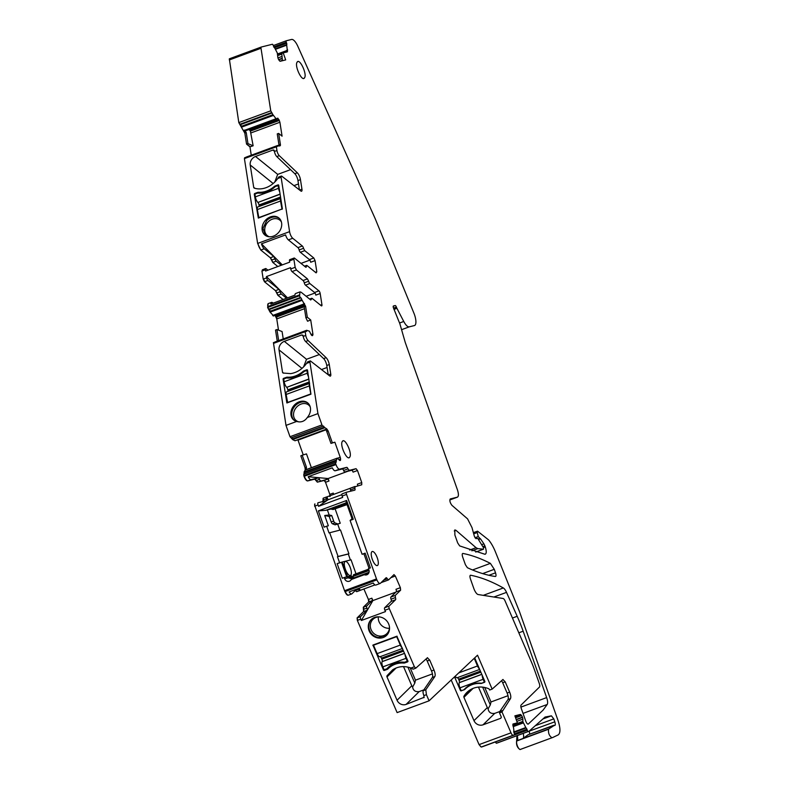 <?xml version="1.0" encoding="UTF-8"?>
<svg xmlns="http://www.w3.org/2000/svg" width="789" height="789" viewBox="0 0 789 789"><rect width="100%" height="100%" fill="white"/><g stroke="black" fill="none" stroke-linecap="round" stroke-linejoin="round"><path stroke-width="1.18" d="M353.373 577.933A3.56 1.233 69.8 0 0 353.127 576.404L369.094 570.516M329.654 532.693L338.087 556.492L348.916 553.779L340.483 529.971L329.023 532.92L326.656 526.214L324.121 527.151L318.361 510.887L346.608 500.463L353.265 519.28L350.109 520.444L362.092 554.272L363.916 553.819M350.109 520.444L352.042 518.718M353.64 574.688L368.66 569.145L353.65 574.688A1.42 0.493 69.8 0 0 353.64 574.688A1.42 0.493 69.8 0 0 353.452 575.043A3.56 1.233 69.8 0 1 353.147 575.852L353.127 576.404M356.007 573.81L351.056 559.815L342.258 562.024L348.057 577.844L351.766 578.781L351.292 579.501L364.262 574.717A3.866 3.62 75.9 0 0 368.927 569.895L368.473 568.603L370.386 567.902L365.159 553.148L363.907 553.789L369.074 568.386M350.326 575.516A7.476 2.594 69.8 0 0 350.415 575.487A7.476 2.594 69.8 0 0 350.306 567.715A7.476 2.594 69.8 0 0 345.335 561.433A7.476 2.594 69.8 0 0 345.247 561.462A7.476 2.594 69.8 0 0 345.345 569.244A7.476 2.594 69.8 0 0 350.326 575.516M365.159 553.148L362.092 554.272M376.481 578.919L346.558 494.417L342.17 496.034L342.663 497.415L318.549 506.311L318.056 504.93L314.919 506.084L344.537 590.705L376.481 578.919L376.886 579.856A5.336 1.854 69.8 0 0 380.16 583.456A5.336 1.854 69.8 0 0 380.406 583.298L386.058 577.765A2.14 0.74 69.8 0 1 386.156 577.706A2.14 0.74 69.8 0 1 387.32 578.83L388.582 579.895L384.105 581.572A2.14 0.74 -110.2 0 1 383.069 580.694M338.087 556.492L337.455 556.728L339.595 562.764L337.15 563.662L342.318 578.248L344.231 577.548L344.685 578.83A3.866 3.62 75.9 0 0 351.292 579.501L352.042 578.633L347.535 576.927L349.241 576.167A5.336 1.854 69.8 0 1 349.349 576.128L350.632 575.802A3.205 2.998 75.9 0 0 353.63 577.952M353.265 519.28L352.131 518.965L346.115 501.972L346.608 500.463M347.042 504.615L333.283 509.467A7.121 2.466 69.8 0 1 332.83 509.477L330.995 509.092A7.121 2.466 69.8 0 0 330.542 509.102L325.857 510.296L346.381 502.731M340.227 523.245L335.325 524.774L340.227 523.245L335.177 508.994M337.722 524.172L339.832 530.139M348.916 553.779L348.294 554.016L350.405 559.983M337.15 563.662L342.258 562.024M364.262 574.717L368.641 572.498M349.349 576.128A3.205 2.998 75.9 0 0 353.156 578.13A2.14 0.74 -110.2 0 1 353.206 578.11L369.035 572.272L351.766 578.781M377.26 565.585A7.476 2.594 69.8 0 0 377.359 565.555A7.476 2.594 69.8 0 0 377.25 557.774A7.476 2.594 69.8 0 0 372.27 551.501A7.476 2.594 69.8 0 0 372.181 551.531A7.476 2.594 69.8 0 0 372.29 559.302A7.476 2.594 69.8 0 0 377.26 565.585M304.732 250.655L300.343 252.273A2.14 0.74 -110.2 0 1 299.139 249.945L303.528 248.328L304.732 250.655L313.805 257.983L315.067 260.626L316.803 271.801L316.123 272.876L307.049 265.548L306.329 266.327L307.049 265.548M267.925 270.193L266.071 268.704A2.14 0.74 69.8 0 0 265.617 268.556A2.14 0.74 69.8 0 0 265.39 269.779L265.587 271.051L289.701 262.155L289.504 260.883A2.14 0.74 69.8 0 1 289.741 259.66L294.119 258.042A2.14 0.74 69.8 0 1 294.573 258.181L305.619 267.106A2.14 0.74 69.8 0 0 306.063 267.244A2.14 0.74 69.8 0 0 306.329 266.327L305.175 266.751M294.119 258.042A2.14 0.74 69.8 0 0 293.893 259.265L295.145 267.323L290.766 268.941L290.559 267.668L266.445 276.564L266.643 277.846L263.506 279L264.769 281.643L267.905 280.489A2.14 0.74 -110.2 0 1 266.643 277.846M296.408 269.976L292.019 271.594L303.065 280.509L307.454 278.892L296.408 269.976L295.145 267.323M307.454 278.892L308.657 281.219A2.14 0.74 69.8 0 0 309.85 283.537L318.924 290.865L314.545 292.482L305.471 285.154L309.85 283.537M314.545 292.482A2.14 0.74 69.8 0 1 315.807 295.125L320.186 293.508A2.14 0.74 69.8 0 0 318.924 290.865M320.186 293.508L321.932 304.682A2.14 0.74 69.8 0 1 321.695 305.895A2.14 0.74 69.8 0 1 321.251 305.757L312.178 298.429A2.14 0.74 69.8 0 0 311.724 298.291A2.14 0.74 69.8 0 0 311.458 299.209L310.738 299.988L301.151 292.246L300.027 291.891L295.648 293.508A5.336 1.854 -110.2 0 0 294.958 295.125L270.844 304.021A5.336 1.854 -110.2 0 1 271.524 302.404A5.336 1.854 -110.2 0 1 272.649 302.759L273.152 303.163M310.304 299.633L311.458 299.209L310.738 299.988M268.24 303.637L267.619 307.493L299.573 295.717L300.027 291.891M299.573 295.717A1.42 0.493 69.8 0 0 300.412 297.473L300.895 297.867A1.42 0.493 69.8 0 1 301.733 299.583L305.599 306.25L304.189 306.763L303.489 303.923L304.495 303.548M306.615 330.335L275.026 341.962L306.655 330.295L309.436 331.202L310.856 334.102A2.495 0.868 69.8 0 0 311.754 335.384L311.872 335.473A2.495 0.868 69.8 0 0 312.395 335.641A2.495 0.868 69.8 0 0 312.572 335.483L312.789 335.147A2.495 0.868 69.8 0 0 312.878 333.875L310.708 319.959L307.306 317.208L305.599 306.25M306.655 330.295L306.576 330.699A1.42 0.493 69.8 0 1 306.418 331.469A1.42 0.493 69.8 0 1 306.122 331.37L305.629 330.986A1.42 0.493 69.8 0 0 305.333 330.887A1.42 0.493 69.8 0 0 305.175 331.696L305.757 335.424A4.27 1.479 69.8 0 0 308.114 340.562L326.133 357.693A5.691 1.972 69.8 0 1 329.269 364.548L330.759 374.085A3.56 1.233 69.8 0 1 330.374 376.116A3.56 1.233 69.8 0 1 329.654 375.899L310.59 361.076A2.14 0.74 69.8 0 0 310.156 360.948A2.14 0.74 69.8 0 0 309.929 362.161L317.937 413.604L321.951 424.916A1.42 0.493 69.8 0 0 322.908 426.139L323.263 426.05A1.42 0.493 69.8 0 1 324.2 427.224L326.784 428.9L328.155 430.991L326.745 431.514L325.778 429.275L326.784 428.9M311.369 467.69L306.487 453.892L302.217 455.243L306.428 467.147L306.231 469.672L337.268 458.133L339.27 459.987A2.495 0.868 69.8 0 0 340.108 460.529L340.197 460.51A2.495 0.868 69.8 0 0 340.227 460.5A2.495 0.868 69.8 0 0 340.552 459.671L340.552 458.971A2.495 0.868 69.8 0 0 340.207 457.255L334.881 442.205L332.356 442.836L328.155 430.991M306.408 469.524L337.238 458.162L336.114 460.855A1.42 0.493 69.8 0 1 336.104 462.255A1.42 0.493 69.8 0 1 336.084 462.265L335.729 462.354A1.42 0.493 69.8 0 0 335.71 462.364A1.42 0.493 69.8 0 0 335.719 463.814L335.986 464.573A5.336 1.854 69.8 0 0 339.576 469.149L346.696 467.364A2.14 0.74 69.8 0 1 347.998 468.863L349.31 470.362L356.046 468.676L357.486 470.51L361.757 482.582L361.747 484.771L350.592 488.085A2.14 0.74 69.8 0 0 350.592 488.085A2.14 0.74 69.8 0 0 350.503 489.93A2.14 0.74 69.8 0 1 350.681 491.192M342.17 496.034A2.14 0.74 69.8 0 1 342.16 493.855A2.14 0.74 69.8 0 0 342.16 493.855L346.519 492.247A2.14 0.74 69.8 0 1 346.568 492.228L354.774 490.166A2.14 0.74 69.8 0 0 354.794 490.166A2.14 0.74 69.8 0 0 354.892 488.312L355.011 486.458M342.16 493.855L346.539 492.237A2.14 0.74 69.8 0 0 346.558 494.417M388.582 579.895L394.027 574.589M393.928 574.648L395.338 576.029L400.368 587.677L400.625 590.172L395.279 595.419L390.9 597.036L396.246 591.789A2.14 0.74 -110.2 0 0 395.979 589.294L400.368 587.677M395.417 597.589L391.028 599.206A2.14 0.74 69.8 0 1 391.166 601.376L395.545 599.758A2.14 0.74 69.8 0 0 395.417 597.589L395.279 595.419M395.545 599.758L389.036 606.139A2.14 0.74 69.8 0 0 389.302 608.635L414.393 666.784L415.793 668.175L413.199 669.151A2.14 0.74 -110.2 0 1 412.657 668.934L411.01 668.036C404.382 665.669 398.258 666.261 392.646 669.812L387.064 675.709L393.819 669.082M427.52 657.681L415.793 668.175M427.372 657.779L429.709 660.087L427.194 661.014A3.56 1.233 -110.2 0 0 425.971 659.032M427.194 661.014L431.494 670.956L433.999 670.039L429.709 660.087M433.999 670.039C435.193 673.047 435.469 675.216 434.828 676.558L432.323 677.485A5.691 1.972 -110.2 0 0 431.494 670.956M503.007 679.437L492.149 689.103L477.532 655.205L429.068 700.819L426.415 694.665L425.794 689.773L434.828 676.558M492.257 689.044L489.644 690.03L489.427 689.507A1.42 1.322 -134.4 0 0 488.618 688.708A21.352 19.794 -134.4 0 0 466.95 692.367A21.352 19.794 -134.4 0 0 464.001 696.125A1.42 1.322 -134.4 0 0 463.942 697.348L473.094 688.383M502.859 679.526L505.197 681.834L502.692 682.761A3.56 1.233 -110.2 0 0 501.459 680.789M502.692 682.761L507.13 693.048L509.635 692.121L505.197 681.834M509.635 692.121C510.828 695.129 511.104 697.308 510.463 698.65L507.958 699.567A5.691 1.972 -110.2 0 0 507.13 693.048M451.19 680L479.071 744.619L511.016 732.833L502.001 711.944L510.463 698.65M511.016 732.833A3.56 1.233 69.8 0 0 513.156 735.249L514.29 734.963A1.42 0.493 69.8 0 0 514.31 734.963A1.42 0.493 69.8 0 0 514.3 733.504L513.935 732.498L525.997 728.02L522.87 721.649L522.831 719.154A2.495 0.868 69.8 0 0 522.496 717.428L522.407 717.201A2.495 0.868 69.8 0 0 521.578 715.603L521.125 715.021A2.495 0.868 69.8 0 0 520.286 714.479L514.882 715.83L517.377 722.872L513.057 723.967M513.116 723.937L513.935 731.038A1.42 0.493 69.8 0 0 513.935 732.498M495.324 741.966L527.289 730.249L526.934 729.243A1.42 0.493 69.8 0 0 525.997 728.02M527.289 730.249A1.42 0.493 69.8 0 0 528.245 731.472L528.886 731.314A3.56 1.233 69.8 0 0 528.926 731.295A3.56 1.233 69.8 0 0 529.074 731.206L545.14 716.994M545.061 717.053L551.412 715.83L553.779 718.887L535.287 725.702M529.094 731.186L554.825 721.836L553.779 718.887M554.825 721.836C555.594 724.489 555.426 725.673 554.312 725.387L554.854 725.476M523.235 733.395A7.121 2.466 -110.2 0 1 523.186 738.356L548.878 728.888L554.312 725.387L527.979 734.825A3.56 1.233 -110.2 0 1 528.088 734.766A3.56 1.233 -110.2 0 1 528.206 734.746M548.878 728.888L517.16 740.654A7.121 2.466 -110.2 0 0 517.288 735.585M516.973 735.703L516.617 741.029C516.164 744.885 517.298 747.725 520.02 749.55L551.965 737.764C549.252 735.94 548.118 733.099 548.572 729.243L548.789 728.987M552.448 737.646L558.257 734.865C560.575 732.971 560.486 728.139 557.991 720.367L519.399 611.386L495.433 551.905A21.352 7.407 69.8 0 0 488.578 539.893L477.552 531.175L477.237 532.545L473.745 533.837M473.439 532.614L477.552 531.175M478.173 539.074L479.939 538.423L478.252 536.55L477.237 532.545M479.939 538.423L480.501 538.848L478.469 539.597M482.02 544.548L483.913 543.848L480.501 538.848M483.913 543.848L484.9 545.85L483.065 546.521M483.45 547.596L485.274 546.915L484.9 545.85M485.274 546.915C486.695 551.57 486.547 554.006 484.811 554.233L459.662 545.909L457.679 542.921L454.878 535.021L454.839 529.922L455.973 530.316L454.247 530.958M485.334 554.203L484.811 554.233M450.272 498.944L450.312 498.924C449.434 500.502 449.967 502.642 451.929 505.335L467.561 518.856L471.99 527.585L474.367 536.313L475.964 538.67L477.404 538.305L478.085 538.917L483.499 547.734L483.42 549.203L477.828 548.621L476.053 547.694L455.973 530.316M475.757 552.053L483.509 549.193L475.718 552.044M393.386 306.004L393.435 305.984A1.775 0.621 69.8 0 0 393.415 305.994A1.775 0.621 69.8 0 0 393.425 307.818L398.918 321.468A10.296 3.57 69.8 0 1 399.924 323.944L405.24 342.436L457.442 489.841C458.734 493.953 458.725 496.389 457.403 497.149L450.223 498.954M449.809 499.96L457.492 497.119L449.809 499.95M393.435 305.984L395.19 305.55L393.218 306.28M393.533 308.124L396.384 307.069A1.775 0.621 69.8 0 0 395.19 305.55M396.384 307.069L396.611 307.71L393.76 308.765M414.412 325.561L414.541 325.512A10.681 3.698 69.8 0 1 414.412 325.561L409.274 326.843C407.647 327.041 405.802 325.246 403.741 321.468L396.611 307.71M414.541 325.512A10.681 3.698 69.8 0 0 414.836 325.364A10.681 3.698 69.8 0 0 413.929 313.203L375.16 218.602L297.828 46.304A10.681 3.698 69.8 0 0 291.575 39.45L286.279 40.772A1.42 0.493 69.8 0 0 286.269 40.781A1.42 0.493 69.8 0 0 286.279 42.241L286.634 43.247A1.42 0.493 69.8 0 1 286.644 44.697L287.482 51.788M261.218 47.064L229.638 58.711A2.14 0.74 69.8 0 0 229.609 58.721L261.248 47.044A2.14 0.74 69.8 0 0 261.248 47.044L272.323 44.273A1.42 0.493 69.8 0 1 273.28 45.496L273.635 46.502A1.42 0.493 69.8 0 0 274.572 47.725L277.294 52.942L277.738 56.591A2.495 0.868 69.8 0 0 278.083 58.307L278.162 58.544A2.495 0.868 69.8 0 0 279 60.142L279.454 60.723A2.495 0.868 69.8 0 0 280.292 61.256L285.687 59.905L283.202 52.863L287.452 51.798M261.248 47.044A2.14 0.74 69.8 0 0 261.011 48.267L270.755 110.825L272.915 114.691L240.97 126.477L244.837 133.144L246.553 144.111L249.955 146.862L251.257 155.216M276.456 119.346L245.843 130.599L276.515 119.317L272.925 114.691M245.951 130.609L276.485 119.346L277.915 118.232L276.988 118.567M277.215 118.212L278.931 119.603L279.908 122.246L282.077 136.172L278.675 133.42L280.381 144.377L278.971 144.9L278.911 146.182M276.88 146.143L277.767 145.807L277.304 146.478L277.906 145.403L279.917 145.817A2.495 0.868 69.8 0 0 280.105 145.807A2.495 0.868 69.8 0 0 280.381 144.377M276.821 146.093L276.367 146.803L276.821 146.093L277.304 146.478M277.846 266.534L272.757 262.421L270.351 257.766L260.794 250.054L257.638 243.436L244.412 158.589L244.876 157.869L244.412 158.589L276.367 146.803L276.949 150.531A4.27 1.479 69.8 0 0 279.296 155.67L297.325 172.801A5.691 1.972 69.8 0 1 300.461 179.655L301.95 189.192A3.56 1.233 69.8 0 1 301.566 191.224A3.56 1.233 69.8 0 1 300.846 191.007L281.781 176.184A2.14 0.74 69.8 0 0 281.348 176.055A2.14 0.74 69.8 0 0 281.111 177.269L289.583 231.65A5.336 1.854 69.8 0 0 292.739 238.268L302.325 246.01A2.14 0.74 69.8 0 1 303.528 248.328M488.914 575.28L495.531 572.834C496.232 575.142 496.163 576.355 495.324 576.503C486.428 575.161 477.118 572.232 467.384 567.705L465.402 564.717L462.699 557.093C461.989 554.766 462.068 553.543 462.936 553.444C471.684 555.17 480.826 558.474 490.383 563.366L494.279 569.313L482.661 573.603M495.531 572.834L494.279 569.313M523.028 713.394L547.201 704.478L543.138 710.08L528.275 724.075A3.56 1.233 69.8 0 1 528.186 724.115A3.56 1.233 69.8 0 1 525.75 721.077L521.312 708.561A3.56 1.233 69.8 0 1 521.125 705.021L539.489 687.022A3.56 1.233 69.8 0 0 539.301 683.491L534.084 668.766A35.594 12.348 69.8 0 0 531.599 662.425L505.068 600.922A3.56 1.233 69.8 0 0 504.181 599.344A3.56 1.233 69.8 0 0 503.126 598.496L478.173 594.541A7.121 2.466 69.8 0 1 473.794 588.426L470.422 578.889C469.711 576.562 469.79 575.339 470.658 575.24L470.175 575.418M470.392 575.25L470.658 575.24A442.363 153.401 69.8 0 1 497.889 585.053A442.313 153.391 69.8 0 1 498.106 585.162A442.363 153.401 69.8 0 1 500.265 586.296A442.363 153.411 69.8 0 1 503.274 587.943A7.121 2.466 69.8 0 0 503.274 587.943A7.121 2.466 69.8 0 1 506.518 592.371L517.189 616.278L512.446 618.034M547.201 704.478A7.121 2.466 69.8 0 0 546.659 697.604L523.235 631.466A71.188 24.686 69.8 0 0 523.146 631.21A71.188 24.686 69.8 0 0 517.189 616.278M297.128 62.153C299.544 57.696 307.394 74.324 304.515 77.825C302.098 82.283 294.248 65.655 297.128 62.153L297.739 61.641M304.515 77.825L303.903 78.338M342.337 441.445C344.754 436.988 352.604 453.616 349.734 457.117C347.318 461.575 339.467 444.947 342.337 441.445L342.959 440.933M349.734 457.117L349.113 457.63M350.454 488.194L326.981 496.853L328.027 499.782L318.549 506.311M328.027 499.782L341.884 494.673M326.981 496.853L326.488 496.981A2.14 0.74 69.8 0 0 326.459 496.991A2.14 0.74 69.8 0 0 326.37 498.835A2.14 0.74 69.8 0 1 326.271 500.68A2.14 0.74 69.8 0 0 326.271 500.68L318.066 502.741A2.14 0.74 69.8 0 0 318.036 502.751A2.14 0.74 69.8 0 0 318.056 504.93M314.919 506.084A2.14 0.74 69.8 0 1 314.91 503.905L314.929 503.895A2.14 0.74 69.8 0 0 314.91 503.905L314.604 506.203M229.323 58.82L238.811 122.601L240.97 126.477M495.344 742.035L496.301 743.248L497.248 742.982A3.56 1.233 69.8 0 0 497.287 742.962L497.287 742.962A3.56 1.233 69.8 0 0 497.336 742.942M479.071 744.619L481.211 747.035L482.375 746.739L514.29 734.963M363.897 588.979L368.414 599.462L368.68 601.958L363.315 607.214L363.581 611.554L357.092 617.925L357.358 620.42L397.123 712.605L429.068 700.819M355.287 590.497L356.717 591.651M355.356 590.626L356.618 591.691M344.537 590.705L344.931 591.642C346.292 594.502 347.466 595.656 348.462 595.084M326.429 497.001L323.352 498.135A2.14 0.74 69.8 0 0 323.322 498.145L322.8 501.962M303.775 474.14L304.041 476.359C305.225 479.387 306.428 480.915 307.631 480.935L314.732 479.16L317.336 482.158L324.101 480.462L325.532 482.296L329.812 494.368L329.802 496.557M302.217 455.243L300.826 455.805L305.027 467.66L305.235 470.047L304.1 471.96L304.14 474.051M297.867 439.739L303.262 454.918M295.402 440.647L325.837 429.364M274 342.653A1.42 0.493 69.8 0 0 273.694 342.554A1.42 0.493 69.8 0 0 273.536 343.373L285.993 425.389L289.997 436.702L292.65 439.601L294.987 440.745M283.241 338.935L282.087 331.567L276.939 329.526L275.529 330.088L277.255 341.144M274.897 314.998L276.761 318.924L278.517 330.157M267.619 307.493L270.094 312.138L273.635 315.906M273.349 316.024L303.765 304.801L273.379 315.994M262.619 269.966L261.938 271.051L263.201 279.109L264.463 281.762L275.479 290.658L277.876 295.303L283.083 299.504M262.352 269.818L265.617 268.556M344.231 577.548A300.678 10.592 -19.5 0 1 346.696 576.818L341.529 562.232M340.937 562.429L339.595 562.764M337.455 556.728L348.294 554.016M335.325 524.774A5.691 1.972 -110.2 0 1 334.763 524.715L332.406 523.788A2.14 0.74 -110.2 0 1 331.183 521.973L329.22 516.44L324.703 515.513L328.342 525.79L326.656 526.214M327.356 509.901L329.161 514.99L324.703 515.513M318.361 510.887L325.857 510.296M329.161 514.99L331.725 515.523L333.688 521.056L331.183 521.973M337.83 523.847A5.691 1.972 -110.2 0 1 337.268 523.788L334.911 522.86A2.14 0.74 -110.2 0 1 333.688 521.056M348.038 577.509L348.057 577.844A300.678 10.592 -19.5 0 0 344.685 578.83M309.86 260.123L301.013 263.388M292.019 271.594A2.14 0.74 -110.2 0 1 290.766 268.941M303.065 280.509A2.14 0.74 -110.2 0 1 304.268 282.837A2.14 0.74 69.8 0 0 305.471 285.154M306.142 296.269L314.989 293.005M269.779 311.369L301.733 299.583M307.306 317.208L305.905 317.78L304.189 306.763L276.505 317L277.077 318.805L304.495 308.696M310.708 319.959L307.562 321.231L305.905 317.78M305.688 331.035L306.576 330.699M285.993 425.389L296.694 421.444C300.747 422.598 304.11 421.523 306.783 418.229L307.237 417.549A11.036 8.945 -51.1 0 0 307.641 402.844A11.036 8.945 -51.1 0 0 294.741 404.698A11.036 8.945 -51.1 0 0 293.774 420.014A11.036 8.945 -51.1 0 0 296.694 421.444M307.237 417.549L317.937 413.604M310.156 360.948L307.651 361.865A2.14 0.74 69.8 0 0 307.503 361.993L306.546 363.413C302.325 369.173 297.039 372.586 290.677 373.631L283.172 373.039A1.42 1.154 -51.1 0 1 282.511 372.23L279.03 349.872L301.98 368.404M302.798 335.078L303.154 335.729L301.704 334.95L284.326 341.361A7.121 5.77 -51.1 0 0 279.03 349.872M328.224 374.795L326.764 365.475A5.691 1.972 69.8 0 0 323.628 358.61L305.599 341.489A4.27 1.479 69.8 0 1 303.252 336.351L303.154 335.729M303.134 371.363A22.072 17.9 -51.1 0 1 287.374 377.172A2.495 2.022 -51.1 0 0 286.446 377.32L283.636 378.355A0.71 0.582 -51.1 0 0 283.103 379.213L286.861 402.942L310.945 394.204L307.532 370.199A0.71 0.582 -51.1 0 0 306.813 369.804L303.992 370.85A2.495 2.022 -51.1 0 0 303.134 371.363L303.706 371.826M292.255 439.009L324.2 427.224M332.356 442.836L330.966 443.408L326.745 431.514M334.881 442.205L330.966 443.408M304.159 472.641L336.114 460.855M347.929 471.23L328.106 478.538L308.183 476.734A5.336 1.854 69.8 0 0 311.073 479.663L318.174 477.887L315.038 479.041L317.651 482.04L327.543 479.189L324.417 480.343L325.847 482.178L328.983 481.024A2.14 0.74 69.8 0 0 327.543 479.189M308.183 476.734L332.297 467.838A5.336 1.854 69.8 0 0 335.187 470.767L339.576 469.149M349.31 470.362L344.921 471.98A2.14 0.74 -110.2 0 1 343.619 470.481A2.14 0.74 69.8 0 0 342.308 468.982L335.187 470.767M344.921 471.98L351.667 470.293A2.14 0.74 -110.2 0 1 353.097 472.128L357.486 470.51M328.106 478.538L328.983 481.024M333.54 494.437A2.14 0.74 -110.2 0 0 333.254 493.095L333.708 494.378M361.757 482.582L357.378 484.199A2.14 0.74 -110.2 0 1 357.664 485.797M380.16 583.456L375.781 585.073A5.336 1.854 69.8 0 1 373.276 583.002L349.162 591.898A5.336 1.854 69.8 0 0 351.657 593.969A5.336 1.854 69.8 0 0 351.904 593.811L356.697 589.117M388.375 579.974L384.204 581.513A2.14 0.74 -110.2 0 1 384.105 581.572M383.957 581.582L381.077 582.647M374.933 584.915L360.109 590.379L359.32 588.15M355.533 590.261L358.798 589.353A2.14 0.74 69.8 0 0 359.971 590.488A2.14 0.74 69.8 0 0 360.06 590.419L360.109 590.379M390.93 577.587A2.14 0.74 -110.2 0 1 390.959 577.647L395.338 576.029M363.315 607.214L366.767 605.942L372.122 600.685A2.14 0.74 -110.2 0 0 371.866 598.19L372.891 600.577L395.96 592.066M391.028 599.206A2.14 0.74 -110.2 0 1 390.9 597.036M391.166 601.376L384.657 607.757A2.14 0.74 69.8 0 0 384.914 610.252L389.302 608.635M432.323 677.485L423.289 690.7A4.27 1.479 -110.2 0 0 423.91 695.592L423.93 697.713M387.064 675.709A1.42 1.322 45.6 0 0 387.004 676.942L397.054 700.247A7.121 6.598 45.6 0 0 406.108 704.399L424.216 697.279M372.891 600.577L361.372 620.489L385.496 611.593L384.914 610.252M361.372 620.489L360.8 619.148L357.358 620.42M396.847 636.22L407.903 661.004A0.71 0.661 45.6 0 1 407.558 661.882L404.737 662.928A2.495 2.308 45.6 0 1 403.761 663.056A22.072 20.455 45.6 0 0 388.346 668.53A22.072 20.455 45.6 0 0 388.001 668.875A2.495 2.308 45.6 0 1 387.192 669.397L384.371 670.433A0.71 0.661 45.6 0 1 383.474 670.019L372.931 645.067L396.847 636.22M379.765 616.949A11.036 10.227 45.6 0 1 388.839 624.424A11.036 10.227 45.6 0 1 386.63 635.352A11.036 10.227 45.6 0 1 378.049 637.985A11.036 10.227 45.6 0 1 368.986 630.51A11.036 10.227 45.6 0 1 371.185 619.582A11.036 10.227 45.6 0 1 379.765 616.949M415.606 668.244L413.288 669.102A2.14 0.74 -110.2 0 1 413.199 669.151M502.001 711.944L499.496 712.871A4.27 1.479 -110.2 0 1 499.762 711.57L507.958 699.567M501.163 717.694L500.433 718.404A1.42 1.322 -134.4 0 0 501.133 716.649L499.496 712.871M500.433 718.404L483.046 724.815L494.713 713.384L499.792 711.51M463.942 697.348L473.992 720.653A7.121 6.598 -134.4 0 0 483.046 724.815M482.217 675.325A4.626 1.608 -110.2 0 0 483.134 679.29L459.957 687.84L461.2 690.769L464.021 689.724L466.358 687.623L464.139 689.803A2.495 2.308 -134.4 0 0 464.938 689.28A22.072 20.455 -134.4 0 1 465.283 688.935A22.072 20.455 -134.4 0 1 480.698 683.471A2.495 2.308 -134.4 0 0 481.675 683.333L481.872 683.136M464.139 689.803L461.516 690.651M454.543 676.844L460.411 690.424A0.71 0.661 -134.4 0 0 461.318 690.848M474.692 657.878L484.841 681.42A0.71 0.661 -134.4 0 1 484.495 682.298L481.675 683.333M492.168 689.103L489.663 690.02A2.14 0.74 -110.2 0 1 489.663 690.02A2.14 0.74 -110.2 0 1 489.644 690.03M517.377 722.872L512.88 724.164M529.143 731.314A3.56 1.233 -110.2 0 1 529.597 734.214M523.186 738.356L527.979 734.825M286.634 44.707L275.331 48.879L286.644 44.697M286.042 52.321L286.673 50.348L287.679 49.973M283.202 52.863L281.772 53.386L282.442 60.723M249.955 146.862L253.141 145.787L247.963 143.628L246.247 132.621L244.738 130.067L246 130.579M278.931 119.603L249.827 130.343L248.505 129.209M249.827 130.343L250.379 131.122L279.336 120.441M253.141 145.787L250.379 131.122M278.675 133.42L277.255 133.893L278.971 144.9M274.769 182.042L277.708 174.389L255.518 156.469A7.121 5.77 -51.1 0 0 250.212 164.98L253.703 187.338A1.42 1.154 -51.1 0 0 254.364 188.147A21.352 17.319 -51.1 0 0 261.869 188.739A21.352 17.319 -51.1 0 0 277.738 178.521L278.695 177.101A2.14 0.74 69.8 0 1 278.842 176.973L281.348 176.055M255.518 156.469L272.895 150.058L274.414 151.281M299.406 189.893L297.956 180.582A5.691 1.972 69.8 0 0 294.82 173.718L276.791 156.597A4.27 1.479 69.8 0 1 274.444 151.449L274.345 150.837A1.42 1.154 -51.1 0 0 272.895 150.058M277.866 233.258A11.036 8.945 -51.1 0 0 278.833 217.942A11.036 8.945 -51.1 0 0 265.923 219.806A11.036 8.945 -51.1 0 0 264.966 235.112A11.036 8.945 -51.1 0 0 277.866 233.258M274.316 186.47A22.072 17.9 -51.1 0 1 258.555 192.279A2.495 2.022 -51.1 0 0 257.638 192.427L254.817 193.463A0.71 0.582 -51.1 0 0 254.295 194.311L258.328 218.089L282.393 208.878L278.724 185.307A0.71 0.582 -51.1 0 0 277.994 184.912L275.183 185.957A2.495 2.022 -51.1 0 0 274.316 186.47L274.888 186.934M282.294 264.897L261.465 243.821A5.336 1.854 69.8 0 0 264.236 248.782L273.793 256.494L274.996 258.822A2.14 0.74 69.8 0 0 276.199 261.149L281.288 265.262M261.465 243.821L285.579 234.925A5.336 1.854 69.8 0 0 288.36 239.886L292.739 238.268M299.139 249.945A2.14 0.74 69.8 0 0 297.946 247.628L288.36 239.886M300.343 252.273L309.416 259.601A2.14 0.74 -110.2 0 1 310.679 262.244L315.067 260.626M246.553 144.111L250.271 146.744M247.963 143.628L246.868 143.993M366.767 605.942A2.14 0.74 69.8 0 0 366.895 608.112A2.14 0.74 69.8 0 1 367.023 610.282L360.534 616.653A2.14 0.74 69.8 0 0 360.8 619.148M276.939 329.526L278.665 340.621M286.525 298.232L281.318 294.031A2.14 0.74 69.8 0 1 280.125 291.703A2.14 0.74 69.8 0 0 278.921 289.385L267.905 280.489M331.725 515.523L329.22 516.44M287.512 297.867L266.445 276.564M308.045 403.199A11.036 8.945 -51.1 0 0 295.579 405.378A11.036 8.945 -51.1 0 0 294.208 420.33M319.348 354.547L306.517 359.281L303.578 366.934M316.034 480.659L319.476 479.387A2.14 0.74 69.8 0 0 318.174 477.887M319.476 479.387A2.14 0.74 69.8 0 0 320.788 480.886M358.798 589.353A2.14 0.74 69.8 0 0 358.265 588.545M406.108 704.399L419.196 691.588L423.861 689.862M397.054 700.247L411.799 685.789L412.588 687.071C413.239 690.582 415.438 692.091 419.196 691.588M411.799 685.789L403.524 666.606M386.906 635.066L378.542 637.492A11.036 10.227 45.6 0 1 369.548 630.204A11.036 10.227 45.6 0 1 371.441 619.345M473.992 720.653L487.316 707.595L488.105 708.877C488.746 712.388 490.955 713.887 494.713 713.384M487.316 707.595L478.479 687.101M277.708 174.389L290.539 169.655M279.237 218.306A11.036 8.945 -51.1 0 0 266.771 220.486L262.964 228.317L265.4 235.438M310.195 406.818A9.971 8.087 -51.1 0 0 308.657 405.033A9.971 8.087 -51.1 0 0 307.927 404.52A9.971 8.087 -51.1 0 0 296.999 406.71A9.971 8.087 -51.1 0 0 295.027 409.284A9.971 8.087 -51.1 0 0 296.131 420.537A9.971 8.087 -51.1 0 0 299.07 421.898M327.08 367.496L321.488 369.558M432.431 673.905L415.478 680.157L414.807 683.087L412.588 687.071M379.213 616.88A9.971 9.241 -134.4 0 0 372.921 619.375A9.971 9.241 -134.4 0 0 376.097 635.007A9.971 9.241 -134.4 0 0 379.124 635.993A9.971 9.241 -134.4 0 0 386.876 633.616A9.971 9.241 -134.4 0 0 388.997 630.243A9.971 9.241 -134.4 0 0 389.5 627.383M482.661 687.15L490.314 704.893L488.105 708.877M490.314 704.893L490.995 701.963L484.752 687.485M508.008 695.691L490.995 701.963M293.932 185.642L298.489 183.955M281.387 221.926A9.971 8.087 -51.1 0 0 279.839 220.141A9.971 8.087 -51.1 0 0 279.119 219.628A9.971 8.087 -51.1 0 0 268.191 221.817A9.971 8.087 -51.1 0 0 266.209 224.392A9.971 8.087 -51.1 0 0 267.323 235.645A9.971 8.087 -51.1 0 0 269.394 236.779M415.478 680.157L410.112 667.711M389.45 628.251A9.971 9.241 45.6 0 1 384.075 627.186A9.971 9.241 45.6 0 1 378.335 616.919M288.024 391.324A2.14 0.74 69.8 0 0 287.985 390.831L287.827 389.865A2.14 0.74 69.8 0 0 286.713 387.35L308.903 378.976M287.679 402.775L286.141 394.47L309.318 385.92A4.626 1.608 69.8 0 1 309.594 383.434M309.584 383.375L286.644 391.837A4.626 1.608 69.8 0 0 286.141 394.47M307.661 371.037L306.911 370.426L304.09 371.471A22.072 17.9 -51.1 0 1 286.545 377.941L283.724 378.976L284.158 381.768A4.626 1.608 69.8 0 0 286.585 387.212M284.158 381.768L307.345 373.217L306.911 370.426M307.345 373.217A4.626 1.608 69.8 0 0 308.578 376.925M310.856 394.234L309.318 385.92M310.58 394.007L287.403 402.558M259.216 206.432A2.14 0.74 69.8 0 0 259.167 205.939L259.019 204.962A2.14 0.74 69.8 0 0 257.904 202.457L280.085 194.084M258.871 217.882L257.332 209.578L280.509 201.027A4.626 1.608 69.8 0 1 280.785 198.542M280.776 198.483L257.835 206.945A4.626 1.608 69.8 0 0 257.332 209.578M278.852 186.145L278.093 185.533L275.272 186.579A22.072 17.9 -51.1 0 1 257.737 193.049L254.916 194.084L255.35 196.875A4.626 1.608 69.8 0 0 257.766 202.319M255.35 196.875L278.527 188.324L278.093 185.533M278.527 188.324A4.626 1.608 69.8 0 0 279.77 192.033M282.048 209.341L280.509 201.027M281.772 209.115L258.595 217.665M457.265 677.702L479.673 669.437L457.265 677.702A2.14 0.74 -110.2 0 1 458.587 679.181L459.02 680.197A2.14 0.74 -110.2 0 1 459.336 682.574L459.277 682.682A4.626 1.608 -110.2 0 0 459.957 687.84M474.238 658.302L477.493 665.985L458.725 672.899M479.446 668.914A4.626 1.608 -110.2 0 1 477.493 665.985M483.134 679.29L484.377 682.219L484.9 681.745M457.176 677.731A4.626 1.608 -110.2 0 1 455.204 676.222M464.021 689.724A22.072 20.504 -131.9 0 1 465.668 688.047A22.072 20.504 -131.9 0 1 481.556 683.254L484.377 682.219M466.368 687.446A22.072 20.504 -131.9 0 0 465.914 687.919L466.881 687.051M380.111 656.704A2.14 0.74 -110.2 0 1 381.393 658.154L381.837 659.16A2.14 0.74 -110.2 0 1 382.172 661.567L382.113 661.675A4.626 1.608 -110.2 0 0 382.843 666.873L384.105 669.782L386.926 668.737L389.095 666.616M397.104 636.23L396.68 636.654L400.309 645.077L377.132 653.627A4.626 1.608 -110.2 0 0 379.973 656.754A4.626 1.608 -110.2 0 0 379.982 656.744L402.489 648.45L379.973 656.754M402.272 647.966A4.626 1.608 -110.2 0 1 400.309 645.077M407.785 660.738L407.282 661.231L406.029 658.322A4.626 1.608 -110.2 0 1 405.073 654.446M374.104 644.603L373.503 645.205L377.132 653.627M373.503 645.205L396.68 636.654M386.926 668.737A22.072 20.455 -134.4 0 1 387.961 667.632A22.072 20.455 -134.4 0 1 404.461 662.267L407.282 661.231M353.058 577.883A5.336 1.854 69.8 0 0 351.135 575.852A5.336 1.854 69.8 0 0 350.632 575.802M353.147 575.852L368.976 570.023M368.907 572.37L363.275 574.688M353.186 578.12A3.205 3.008 65.9 0 1 349.241 576.167M353.452 575.043L368.759 569.402M346.41 502.83L326.508 510.167M330.542 509.102L346.539 503.195M330.995 509.092L346.598 503.343M332.83 509.477L346.923 504.279M333.283 509.467L346.973 504.418M342.13 562.054L347.426 576.611M376.886 579.856L345.247 591.523A5.336 1.854 69.8 0 0 348.531 595.133L351.657 593.969M316.803 271.801L315.422 272.304M289.504 260.883L293.893 259.265M261.938 271.051L265.39 269.779M308.657 281.219L304.268 282.837M320.541 305.195L321.932 304.682M299.445 294.938L267.816 306.605A5.336 1.854 -110.2 0 1 268.398 303.558L268.082 303.676M267.935 307.385A1.42 0.493 69.8 0 0 268.773 309.15L300.412 297.473M268.95 309.653L300.895 297.867M270.094 312.138L270.094 311.261A1.42 0.493 69.8 0 0 269.266 309.535M270.41 312.03L302.049 300.353M272.669 315.492L303.558 304.1M311.083 334.536L312.878 333.875M311.882 335.483L312.789 335.147M273.536 343.373L305.175 331.696M306.546 363.413L309.929 362.161M303.252 336.351L305.757 335.424M305.599 341.489L308.114 340.562M323.628 358.61L326.133 357.693M326.764 365.475L329.269 364.548M328.421 374.953L330.759 374.085M289.997 436.702L321.951 424.916M290.313 436.593A1.42 0.493 69.8 0 0 291.269 437.806L322.908 426.139M291.319 437.836L323.263 426.05M292.65 439.601L292.571 438.891A1.42 0.493 69.8 0 0 291.624 437.717M292.956 439.483L324.595 427.816M294.948 440.745L325.827 429.354M337.82 458.133L340.207 457.255M298.025 440.134L326.064 429.788M338.945 459.573L340.552 458.971M339.369 460.105L340.552 459.671M304.1 471.96L336.055 460.174M305.235 470.047L306.231 469.672M304.416 471.842L304.475 472.522A1.42 0.493 69.8 0 1 304.564 473.844M303.775 475.599L304.081 475.491A1.42 0.493 69.8 0 1 304.071 474.031A1.42 0.493 69.8 0 1 304.09 474.021L335.69 462.364M304.081 475.491L335.719 463.814M335.986 464.573L304.357 476.24A5.336 1.854 69.8 0 0 307.937 480.817L311.073 479.663M342.308 468.982L346.696 467.364M343.619 470.481L347.998 468.863M356.046 468.676L351.667 470.293M329.812 494.368L330.108 496.439M333.254 493.095L330.118 494.249M354.961 486.478L350.622 488.075M354.892 488.312L350.503 489.93M383.553 580.221L387.32 578.83M356.934 591.572L359.853 590.497M371.866 598.19L368.729 599.344L368.996 601.849L372.122 600.685M400.625 590.172L396.246 591.789M384.657 607.757L389.036 606.139M423.91 695.592L426.415 694.665M411.01 668.036L414.393 666.784M423.289 690.7L425.794 689.773M499.762 711.57L502.268 710.642M479.377 744.5A3.56 1.233 69.8 0 0 481.527 746.917L513.156 735.249M482.335 746.749L482.651 746.631A1.42 0.493 69.8 0 0 482.671 746.631A1.42 0.493 69.8 0 0 482.69 746.621L514.31 734.963M515.079 716.402L520.286 714.479M515.345 717.152L521.125 715.021M515.582 717.812L521.578 715.603M516.174 719.499L522.407 717.201M516.262 719.726L522.496 717.428M516.834 721.363L522.831 719.154M512.781 725.111L522.821 721.402M512.82 725.357L522.87 721.649M513.077 726.561L523.285 722.803M513.106 726.669L523.324 722.902M513.797 731.965L525.602 727.606M514.408 733.869L526.934 729.243M495.66 741.916A1.42 0.493 69.8 0 0 496.616 743.139L528.245 731.472M528.886 731.314L497.248 742.982M542.901 718.966L551.412 715.83M516.617 741.029L548.572 729.243M551.965 737.764L520.336 749.432A4.626 1.608 -110.2 0 1 517.406 745.96A4.626 1.608 -110.2 0 1 516.933 740.92M520.02 749.55L520.819 749.313M474.948 537.773L478.252 536.55M479.574 538.512L478.154 539.045M469.662 550.051L476.053 547.694M477.828 548.621L471.861 550.821M396.887 308.341L393.987 309.406M403.741 321.468L399.569 323.007M409.274 326.843L401.917 329.555M273.3 45.565L286.249 40.791L273.3 45.565M273.773 46.847L286.279 42.241M274.493 47.715L286.634 43.247M275.529 49.293L286.585 45.22M277.639 53.938L286.663 50.604M229.609 58.721A2.14 0.74 69.8 0 0 229.372 59.934L261.011 48.267M238.811 122.601L270.755 110.825M271.603 112.58L239.964 124.258A1.42 0.493 -110.2 0 1 239.126 122.492M240.132 124.761L272.087 112.975M240.448 124.642A1.42 0.493 -110.2 0 1 241.286 126.358L241.602 127.137L273.241 115.46M243.732 130.441L244.738 130.067M244.915 130.205L275.805 118.814M275.864 118.873L244.994 130.254M276.88 118.745L278.034 118.32M279.908 122.246L251.129 132.858M246.267 157.07L277.807 145.432L246.267 157.07M244.728 158.471A1.42 0.493 -110.2 0 1 244.886 157.662L244.57 157.78M289.583 231.65L257.954 243.318A5.336 1.854 69.8 0 0 261.11 249.935L264.236 248.782M277.738 178.521L281.111 177.269M274.444 151.449L276.949 150.531M276.791 156.597L279.296 155.67M294.82 173.718L297.325 172.801M297.956 180.582L300.461 179.655M299.613 190.06L301.95 189.192M297.946 247.628L302.325 246.01M313.805 257.983L309.416 259.601M490.383 563.366L472.522 569.964M483.272 595.35L503.303 587.963M493.884 597.026L506.518 592.371M518.827 632.808L523.146 631.21M520.927 707.102L546.659 697.604M326.459 496.991L323.322 498.145A2.14 0.74 69.8 0 0 323.234 499.989L326.37 498.835M322.918 500.108L323.234 499.989A2.14 0.74 -110.2 0 1 323.401 501.4M272.757 262.421L276.199 261.149M271.554 260.094L273.063 262.303M270.351 257.766L271.87 259.976L274.996 258.822M244.837 133.144L246.247 132.621M244.048 130.323L245.152 133.025M279.977 61.207L282.403 60.309M278.764 59.806L282.245 58.524M278.635 59.589L282.215 58.268M277.955 57.932L282.048 56.423M277.738 55.585L281.831 54.076M277.748 55.319L281.811 53.82M277.679 54.037L286.663 50.723M357.092 617.925L357.664 620.302M357.407 617.807L360.534 616.653M367.023 610.282L363.581 611.554M363.453 609.384L363.897 611.445M363.63 607.096L363.759 609.276L366.895 608.112M305.027 467.66L305.54 469.928M305.333 467.552L306.428 467.147M277.55 340.947L278.655 340.542M275.795 316.281L304.021 305.866M275.203 314.88L276.111 316.162M273.586 315.886L303.755 304.751M272.718 315.551L303.578 304.169M277.876 295.303L281.318 294.031M276.673 292.975L278.192 295.185M275.479 290.658L276.988 292.867L280.125 291.703M278.921 289.385L275.785 290.539M262.934 269.858L262.254 270.933M337.268 523.788L334.763 524.715M334.911 522.86L332.406 523.788M283.724 373.207L282.511 372.23M306.517 359.281L284.326 341.361M301.704 334.95L303.223 336.173M283.862 379.825L283.103 379.213M284.188 378.809L283.636 378.355M286.446 377.32L287.314 378.01M287.374 377.172L288.468 378.069M303.992 370.85L304.544 371.294M306.813 369.804L307.572 370.416M387.004 676.942L396.157 667.967M405.97 661.715L404.737 662.928M404.629 662.208L403.761 663.056M392.163 664.525L387.192 669.397M384.371 670.433L385.614 669.23M383.474 670.019L383.987 669.516M373.483 644.84L372.862 645.441M464.001 696.125L470.767 689.497M254.906 188.315L253.703 187.338M250.212 164.98L273.162 183.512M277.994 184.912L278.754 185.523M254.295 194.311L255.044 194.922M255.38 193.916L254.817 193.463M257.638 192.427L258.506 193.118M258.555 192.279L259.66 193.177M275.183 185.957L275.736 186.401M273.793 256.494L270.666 257.658M414.807 683.087L407.903 667.099M287.985 390.831L309.515 382.892M309.357 381.915L287.827 389.865M286.713 387.35L308.933 379.154M259.167 205.939L280.697 198M280.549 197.023L259.019 204.962M257.904 202.457L280.115 194.262M480.402 671.133L458.587 679.181M459.02 680.197L480.846 672.149M481.773 674.299L459.336 682.574M481.803 674.378L459.277 682.682M403.199 650.106L381.393 658.154M381.837 659.16L403.633 651.122M404.579 653.302L382.172 661.567M404.609 653.381L382.113 661.675M406.029 658.322L382.843 666.873M354.231 577.873L352.545 577.686M306.596 265.41L304.485 266.189M309.604 299.07L311.724 298.291M271.524 302.404L268.398 303.558M273.379 342.673L305.333 330.887M306.398 469.524L337.268 458.143M304.071 474.031L335.71 462.364M496.981 743.08L528.926 731.295M553.77 725.298L528.088 734.766M276.525 145.995L244.886 157.662M356.835 591.642L359.971 590.488M392.735 664.23L388.346 668.53M468.045 686.233L465.283 688.935"/></g></svg>

